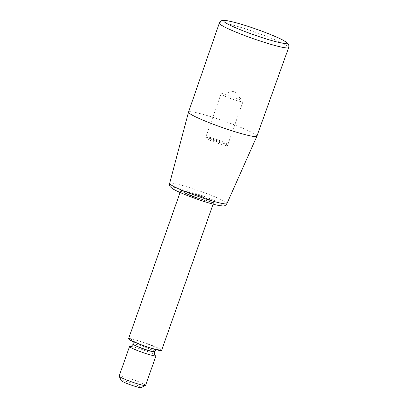 <?xml version="1.0" encoding="UTF-8"?>
<svg xmlns="http://www.w3.org/2000/svg" width="408" height="408" viewBox="0 0 408 408"><rect width="100%" height="100%" fill="white"/><g stroke="black" fill="none" stroke-linecap="round" stroke-linejoin="round"><path stroke-width="0.31" stroke-dasharray="2.04 1.53" d="M187.593 194.545A17.513 1.617 19.4 0 0 204.536 200.598A17.513 1.617 19.4 0 0 213.746 202.332A17.513 1.617 19.4 0 0 202.546 196.743A17.513 1.617 19.4 0 0 183.799 190.832A17.513 1.617 19.4 0 0 180.708 190.694A17.513 1.617 19.4 0 0 187.593 194.545M128.571 338.742A17.513 1.617 -160.6 0 1 131.662 338.875A17.513 1.617 -160.6 0 1 150.409 344.791A17.513 1.617 -160.6 0 1 161.614 350.38M145.564 385.402A14.01 1.295 19.4 0 0 136.604 380.934A14.01 1.295 19.4 0 0 121.604 376.202A14.01 1.295 19.4 0 0 119.131 376.094M141.03 387.6A10.511 0.969 19.4 0 0 131.514 383.122A10.511 0.969 19.4 0 0 121.288 380.649M130.453 346.346A14.01 1.295 -160.6 0 1 130.596 346.356A14.01 1.295 -160.6 0 1 132.034 346.596A14.01 1.295 -160.6 0 1 144.667 350.441A14.01 1.295 -160.6 0 1 155.264 355.047A14.01 1.295 -160.6 0 1 155.382 355.123M256.913 136.18A36.256 3.351 19.4 0 0 223.829 120.977A36.256 3.351 19.4 0 0 188.516 112.093M223.059 94.039A11.643 1.076 19.4 0 0 221.192 93.84A11.643 1.076 19.4 0 0 221.003 93.947A11.643 1.076 19.4 0 0 228.449 97.66A11.643 1.076 19.4 0 0 240.909 101.592A11.643 1.076 19.4 0 0 242.964 101.684A11.643 1.076 19.4 0 0 242.888 101.48A11.643 1.076 19.4 0 0 234.702 97.66A11.643 1.076 19.4 0 0 223.059 94.039M225.476 145.427A11.643 1.076 -160.6 0 1 213.017 141.494A11.643 1.076 -160.6 0 1 205.566 137.782A11.643 1.076 -160.6 0 1 205.647 137.705A11.643 1.076 -160.6 0 1 207.621 137.873A11.643 1.076 -160.6 0 1 219.596 141.617A11.643 1.076 -160.6 0 1 227.516 145.406A11.643 1.076 -160.6 0 1 227.531 145.518A11.643 1.076 -160.6 0 1 225.476 145.427M208.865 137.175A10.511 0.969 -160.6 0 1 219.672 140.556A10.511 0.969 -160.6 0 1 226.822 143.978A10.511 0.969 -160.6 0 1 216.602 141.499A10.511 0.969 -160.6 0 1 207.085 137.027A10.511 0.969 -160.6 0 1 208.865 137.175M188.894 194.81A15.147 1.397 19.4 0 0 211.451 201.618A15.147 1.397 19.4 0 0 191.337 193.106A15.147 1.397 19.4 0 0 188.894 194.81M186.487 191.969A14.01 1.295 -160.6 0 1 201.481 196.697A14.01 1.295 -160.6 0 1 210.441 201.169A14.01 1.295 -160.6 0 1 196.799 197.732A14.01 1.295 -160.6 0 1 184.013 191.862A14.01 1.295 -160.6 0 1 186.487 191.969M186.548 191.791A14.01 1.295 19.4 0 0 184.686 191.525A14.01 1.295 19.4 0 0 184.074 191.684A14.01 1.295 19.4 0 0 189.582 194.764A14.01 1.295 19.4 0 0 203.133 199.604A14.01 1.295 19.4 0 0 210.508 200.991A14.01 1.295 19.4 0 0 210.125 200.486A14.01 1.295 19.4 0 0 199.787 195.86A14.01 1.295 19.4 0 0 186.548 191.791M182.432 193.494A26.892 2.484 19.4 0 0 222.482 205.581A26.892 2.484 19.4 0 0 186.772 190.47A26.892 2.484 19.4 0 0 182.432 193.494M219.315 23.118A36.761 3.397 -160.6 0 1 238.644 26.744A36.761 3.397 -160.6 0 1 274.217 39.459A36.761 3.397 -160.6 0 1 288.665 47.537M156.509 349.391A14.887 1.377 19.4 0 0 146.477 343.592A14.887 1.377 19.4 0 0 132.289 340.695A14.887 1.377 19.4 0 0 156.509 349.391M154.673 351.63A11.383 1.051 19.4 0 0 147.39 347.999A11.383 1.051 19.4 0 0 135.206 344.158A11.383 1.051 19.4 0 0 133.197 344.066M133.161 344.173A11.383 1.051 -160.6 0 1 135.165 344.26A11.383 1.051 -160.6 0 1 147.354 348.106A11.383 1.051 -160.6 0 1 154.637 351.737M226.945 203.597A30.381 2.805 19.4 0 0 199.226 190.837A30.381 2.805 19.4 0 0 169.631 183.411M213.114 204.133L213.746 202.332M180.071 192.499L180.708 190.694M156.346 349.743L157.401 349.462L156.05 349.248C153.219 348.748 144.442 346.015 137.44 343.092L132.427 340.665L133.074 341.547M242.888 101.48L234.299 91.244L221.192 93.84M221.003 93.947L205.566 137.782M242.964 101.684L227.531 145.518M207.085 137.027L205.647 137.705M226.822 143.978L227.516 145.406M210.125 200.486L206.79 198.778L197.395 195.106C190.567 192.816 186.334 191.622 184.686 191.525"/><path stroke-width="0.61" d="M213.114 204.133L161.614 350.38A17.513 1.617 -160.6 0 1 144.554 346.086A17.513 1.617 -160.6 0 1 128.571 338.742L180.071 192.499M129.56 346.484L119.131 376.094A14.01 1.295 19.4 0 0 119.146 376.227A14.01 1.295 19.4 0 0 128.678 380.786A14.01 1.295 19.4 0 0 143.091 385.295A14.01 1.295 19.4 0 0 145.467 385.499A14.01 1.295 19.4 0 0 145.564 385.402L155.989 355.796A14.01 1.295 -160.6 0 1 142.346 352.359A14.01 1.295 -160.6 0 1 129.56 346.484A14.01 1.295 -160.6 0 1 130.453 346.346M119.146 376.227L121.288 380.649A10.511 0.969 19.4 0 0 128.438 384.071A10.511 0.969 19.4 0 0 139.245 387.447A10.511 0.969 19.4 0 0 141.03 387.6L145.467 385.499M155.382 355.123A14.01 1.295 -160.6 0 1 155.989 355.796M219.315 23.118L188.516 112.093A36.256 3.351 19.4 0 0 188.511 112.118A36.256 3.351 19.4 0 0 202.766 120.059A36.256 3.351 19.4 0 0 237.726 132.559A36.256 3.351 19.4 0 0 256.902 136.201A36.256 3.351 19.4 0 0 256.913 136.18L288.665 47.537A36.761 3.397 -160.6 0 1 269.321 43.901A36.761 3.397 -160.6 0 1 233.764 31.192A36.761 3.397 -160.6 0 1 219.315 23.118C220.504 21.134 221.85 20.227 223.349 20.4L227.44 20.752C232.402 21.634 239.358 23.531 248.309 26.438C257.484 29.442 265.934 32.569 273.661 35.817C279.404 38.24 283.509 40.275 285.972 41.922L287.87 43.569C288.777 44.487 289.043 45.813 288.665 47.537M273.457 35.756A33.257 3.07 -160.6 0 1 268.092 39.494A33.257 3.07 -160.6 0 1 223.921 20.803A33.257 3.07 -160.6 0 1 273.457 35.756M133.074 341.547L133.197 344.066A11.383 1.051 19.4 0 0 140.48 347.698A11.383 1.051 19.4 0 0 152.663 351.543A11.383 1.051 19.4 0 0 154.673 351.63L156.346 349.743M155.264 355.047L154.969 354.634C154.714 354.955 154.601 353.986 154.637 351.737A11.383 1.051 -160.6 0 1 143.55 348.947A11.383 1.051 -160.6 0 1 133.161 344.173C131.774 345.948 131.08 346.632 131.085 346.224L130.596 346.356M181.58 190.072A30.381 2.805 19.4 0 0 210.875 200.542A30.381 2.805 19.4 0 0 226.945 203.597C225.731 205.397 224.39 206.183 222.916 205.958L219.31 205.576C212.038 204.342 194.193 198.518 182.228 193.428C177.715 191.525 174.425 189.904 172.355 188.567L170.386 186.849C169.728 186.283 169.478 185.135 169.631 183.411A30.381 2.805 19.4 0 0 181.58 190.072M226.945 203.597L256.902 136.201M169.631 183.411L188.511 112.118"/></g></svg>
